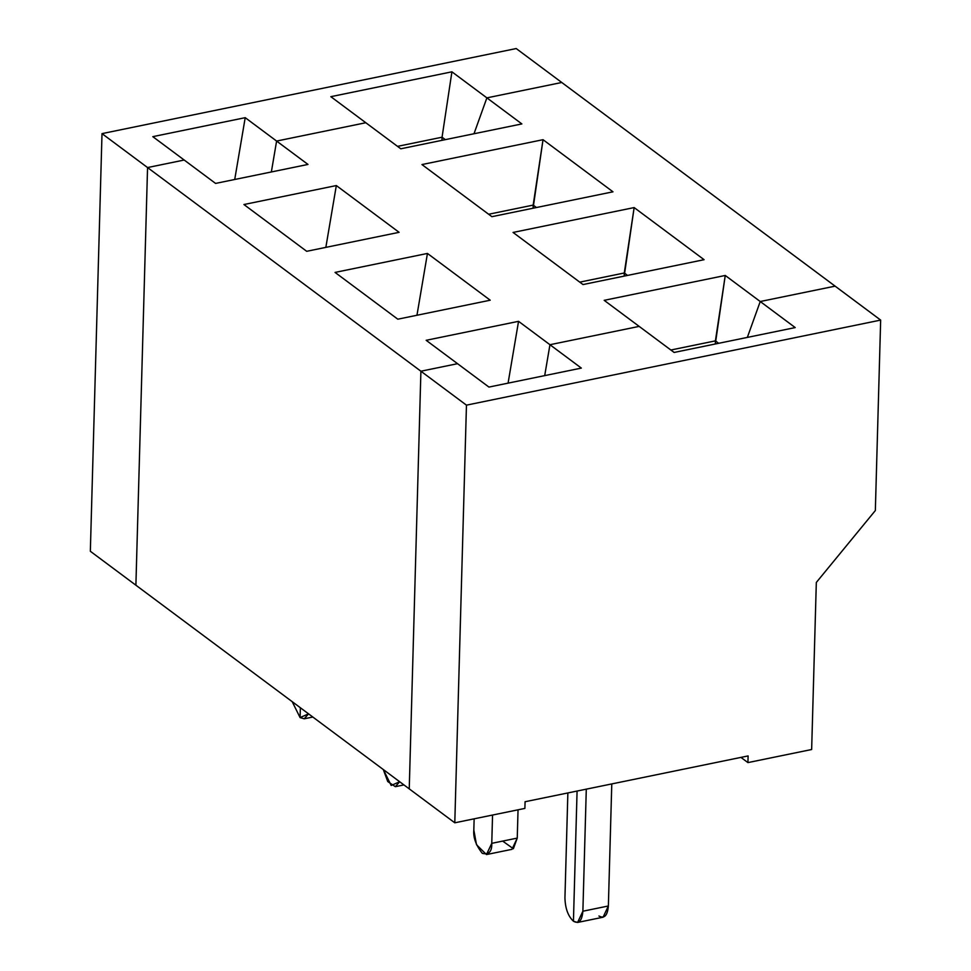 <?xml version="1.0" encoding="UTF-8"?>
<svg xmlns="http://www.w3.org/2000/svg" width="971" height="971" viewBox="0 0 971 971"><rect width="100%" height="100%" fill="white"/><g stroke="black" fill="none" stroke-linecap="round" stroke-linejoin="round"><path stroke-width="1.46" d="M577.587 922.45L603.076 917.219L608.368 905.979L582.879 911.223L577.587 922.45L573.436 921.236C578.874 924.21 582.017 920.872 582.879 911.223L586.29 789.156L582.879 911.223L608.368 905.979L611.779 783.925L608.368 905.979C607.506 915.629 604.363 918.979 598.925 916.005M577.077 791.049L573.436 921.236L577.077 791.049M409.24 788.865L420.904 371.213L457.547 363.688L488.935 387.077L581.338 368.094L549.95 344.717L639.161 326.39L549.95 344.717L544.707 375.619L549.95 344.717L581.338 368.094L488.935 387.077L457.547 363.688L420.904 371.213L466.456 405.15L454.792 822.801L524.886 808.406L525.08 801.73L748.107 755.923L525.08 801.73L524.886 808.406L454.792 822.801L409.24 788.865L454.792 822.801L466.456 405.15L880.661 320.09L466.456 405.15L420.904 371.213L409.24 788.865L420.904 371.213L147.556 167.558L135.891 585.21L147.556 167.558L184.199 160.033L147.556 167.558L102.004 133.622L147.556 167.558L135.891 585.21L90.339 551.273L102.004 133.622L516.208 48.55L102.004 133.622L90.339 551.273L409.24 788.865L135.891 585.21L147.556 167.558L420.904 371.213L457.547 363.688L426.16 340.299L518.55 321.328L549.95 344.717L639.161 326.39L674.129 352.449L604.18 300.33L725.252 275.461L760.232 301.52L835.109 286.142L760.232 301.52L795.213 327.579L674.129 352.449L795.213 327.579L760.232 301.52L747.342 337.41L760.232 301.52L835.109 286.142L880.661 320.09L561.76 82.486L486.884 97.865L473.994 133.755L486.884 97.865L561.76 82.486L516.208 48.55L561.76 82.486L486.884 97.865L451.916 71.818L521.864 123.924L400.792 148.794L365.812 122.734L276.601 141.062L271.358 171.964L276.601 141.062L365.812 122.734L330.832 96.675L451.916 71.818L442.06 137.214L445.325 139.642L442.06 137.214L441.975 140.334L442.06 137.214L397.527 146.366L442.06 137.214L451.916 71.818L330.832 96.675L365.812 122.734L276.601 141.062L245.214 117.673L307.989 164.439L215.586 183.422L152.811 136.656L245.214 117.673L152.811 136.656L184.199 160.033L147.556 167.558L184.199 160.033L215.586 183.422L307.989 164.439L276.601 141.062L365.812 122.734L400.792 148.794L521.864 123.924L486.884 97.865L561.76 82.486L835.109 286.142L760.232 301.52L747.342 337.41L760.232 301.52L725.252 275.461L715.324 343.989L715.409 340.87L718.674 343.297L715.409 340.87L725.252 275.461L604.18 300.33L639.161 326.39L549.95 344.717L544.707 375.619L549.95 344.717L518.55 321.328L508.076 383.144L518.55 321.328L426.16 340.299L457.547 363.688L420.904 371.213L409.24 788.865M816.32 582.454L811.647 749.515L816.32 582.454L875.344 510.54L816.32 582.454M740.934 757.392L747.925 762.599L748.107 755.923L747.925 762.599L811.647 749.515L747.925 762.599L740.934 757.392M875.344 510.54L880.661 320.09L875.344 510.54M300.367 707.75L300.088 717.593L292.198 701.657L300.088 717.593L300.367 707.75M234.727 179.489L245.214 117.673L234.727 179.489M335.044 272.414L427.446 253.443L490.221 300.209L397.819 319.192L335.044 272.414L397.819 319.192L490.221 300.209L427.446 253.443L416.96 315.259L427.446 253.443L335.044 272.414M583.013 284.564L513.064 232.445L634.148 207.576L704.096 259.694L583.013 284.564L704.096 259.694L634.148 207.576L624.207 276.104L624.292 272.985L627.557 275.412L624.292 272.985L634.148 207.576L513.064 232.445L583.013 284.564M243.927 204.529L336.33 185.558L399.105 232.324L306.702 251.307L243.927 204.529L306.702 251.307L399.105 232.324L336.33 185.558L325.843 247.374L336.33 185.558L243.927 204.529M491.896 216.679L421.948 164.56L543.032 139.69L612.98 191.809L491.896 216.679L612.98 191.809L543.032 139.69L533.091 208.219L533.176 205.099L536.441 207.527L533.176 205.099L543.032 139.69L421.948 164.56L491.896 216.679M567.865 792.943L564.94 897.859C565.231 908.358 568.059 916.151 573.436 921.236C568.059 916.151 565.231 908.358 564.94 897.859L567.865 792.943M486.471 854.565L511.96 849.334L517.252 838.094L491.763 843.338L486.471 854.565L476.494 844.721L473.824 829.974L474.139 818.832L473.824 829.974C473.095 837.488 475.924 845.28 482.32 853.363C488.899 854.953 492.042 851.616 491.763 843.338L492.552 815.057L491.763 843.338L517.252 838.094L518.041 809.814L517.252 838.094L513.368 848.739L502.675 841.092M670.876 350.009L715.409 340.87L670.876 350.009M383.302 769.542L391.204 785.478L399.664 781.728L395.355 786.68L387.757 781.57L383.302 769.542M579.76 282.136L624.292 272.985L579.76 282.136M271.358 171.964L276.601 141.062L271.358 171.964M473.994 133.755L486.884 97.865L473.994 133.755M300.088 717.593L308.547 713.843L304.239 718.795L300.088 717.593M488.644 214.251L533.176 205.099L488.644 214.251M403.936 784.92L395.355 786.68M312.832 717.035L304.239 718.795"/></g></svg>
